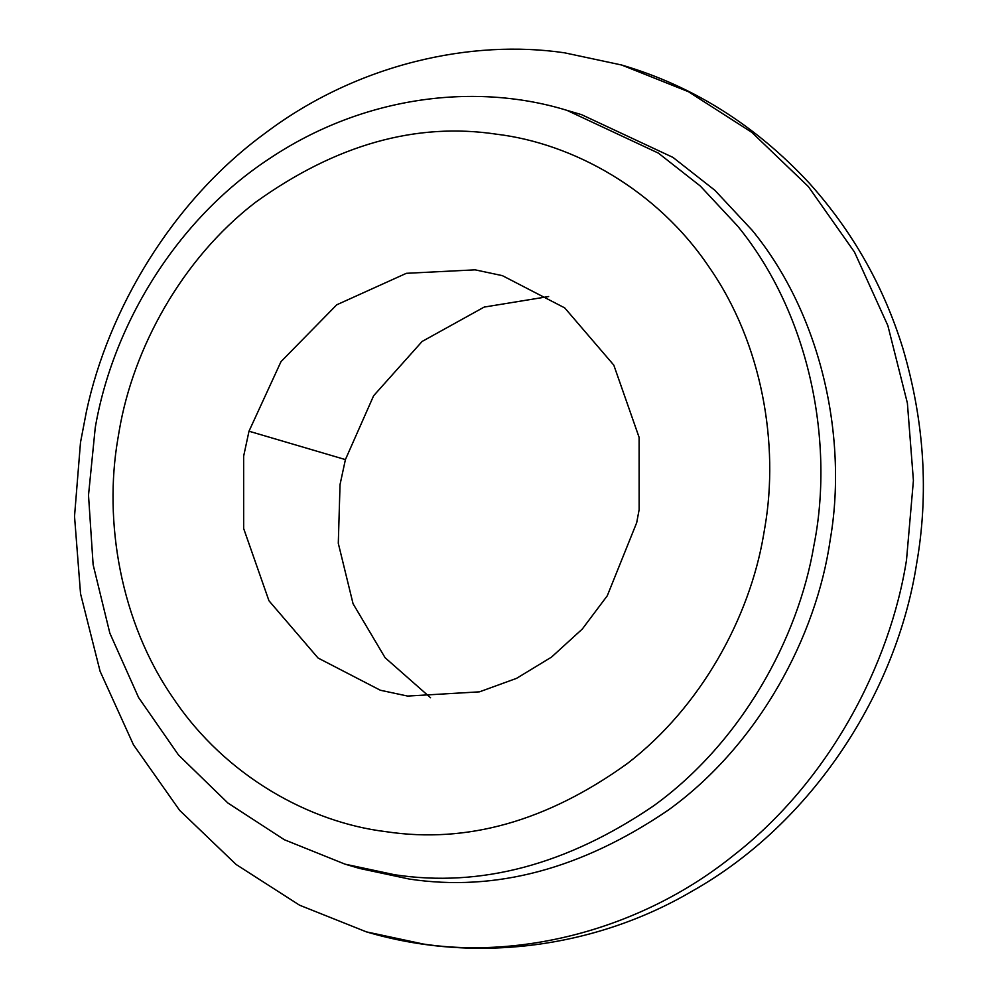 <?xml version="1.0" encoding="UTF-8"?>
<svg xmlns="http://www.w3.org/2000/svg" width="997" height="997" viewBox="0 0 997 997"><rect width="100%" height="100%" fill="white"/><g stroke="black" fill="none" stroke-linecap="round" stroke-linejoin="round"><path stroke-width="1.5" d="M407.636 696.068L479.457 691.843L516.496 678.384L551.491 657.135L582.31 629.02L607.273 595.782L636.697 522.69L639.127 509.729L639.102 437.359L613.803 365.126L564.713 307.886L502.401 275.658L475.145 269.838L406.352 273.315L336.762 304.795L281.004 361.624L249.001 431.215L243.642 456.177L243.667 528.547L268.966 600.78L318.055 658.02L380.368 690.248L407.636 696.068M548.637 296.545L484.181 307.076L422.13 341.448L373.626 395.747L345.411 459.592L340.039 484.554L338.295 543.303L353.063 603.746L385.104 657.721L430.542 697.738M345.049 864.162L359.655 868.462L409.219 879.042C495.21 892.053 581.55 869.085 668.252 810.125C758.929 744.722 816.431 636.061 830.14 540.224C847.438 441.696 823.584 317.582 752.261 230.382L714.936 190.352L672.963 157.401L581.538 114.643L566.932 110.343C477.189 82.726 364.728 94.84 269.377 158.673C176.494 219.552 112.786 325.097 95.251 427.651L88.509 495.197L93.12 564.663L109.832 633.132L138.595 697.539L178.513 755.003L227.864 802.996L284.307 839.711L345.049 864.162L394.613 874.743C480.604 887.754 566.944 864.785 653.646 805.825C741.132 742.64 798.173 638.977 813.876 545.658C834.053 445.235 811.458 316.261 737.655 226.082L700.33 186.053L658.356 153.102L566.932 110.343M86.427 411.512L80.495 442.456L74.526 516.334L80.545 593.751L100.086 671.268L133.461 744.796L179.61 810.312L236.102 864.474L299.586 905.201L366.385 931.871L423.389 944.047C519.275 958.429 639.401 931.372 733.904 855.127C829.541 780.589 890.097 664.164 906.51 560.002L913.414 480.529L907.382 403.112L887.853 325.595L854.479 252.067L808.33 186.539L751.838 132.389L688.341 91.662L621.555 64.992L564.539 52.816C472.466 39.182 358.222 63.098 265.501 132.937C171.883 201.195 108.075 310.079 86.427 411.512M345.411 459.592L249.001 431.215M763.478 535.514L764.973 526.765C778.956 445.123 762.817 344.214 709.253 267.333C656.986 189.405 572.677 143.369 496.618 134.209C415.923 122.058 335.578 144.727 255.581 202.254C181.068 259.482 133.062 349.311 119.291 430.392L117.808 439.141C103.813 520.783 119.952 621.692 173.515 698.573C225.783 776.501 310.092 822.537 386.151 831.697C466.845 843.848 547.191 821.179 627.188 763.652C701.701 706.424 749.719 616.595 763.478 535.514M366.385 931.871C476.292 964.423 596.393 947.275 691.519 891.517C813.116 823.31 896.627 691.619 916.517 564.352L916.517 564.352C928.992 493.702 924.443 421.694 902.871 348.327C883.703 286.251 852.447 231.142 809.14 182.999C755.502 125.261 692.977 85.929 621.555 64.992"/></g></svg>
